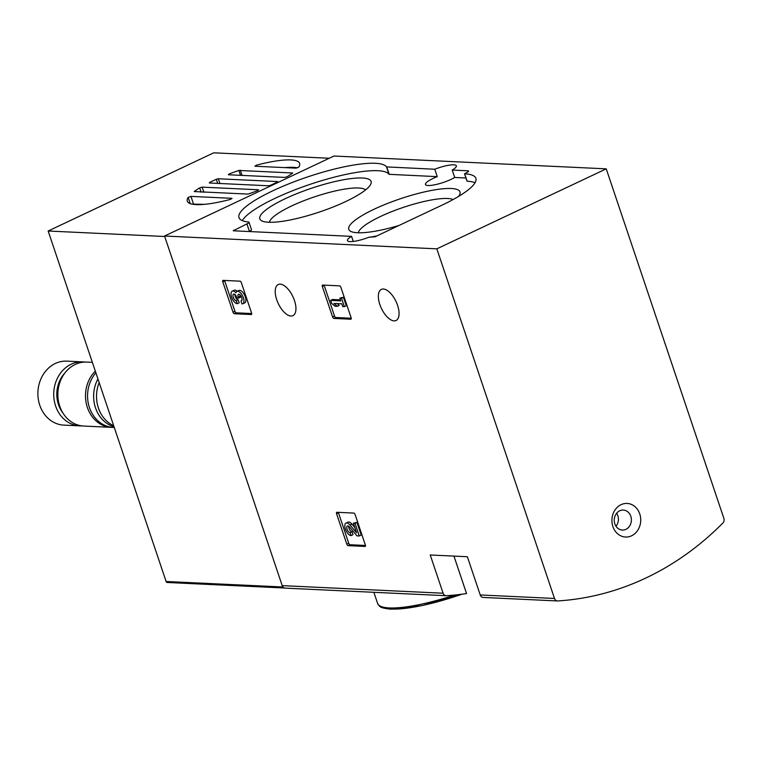 <?xml version="1.0" encoding="UTF-8"?>
<svg xmlns="http://www.w3.org/2000/svg" width="762" height="762" viewBox="0 0 762 762"><rect width="100%" height="100%" fill="white"/><g stroke="black" fill="none" stroke-linecap="round" stroke-linejoin="round"><path stroke-width="1.14" d="M333.889 318.421A1.6 0.752 64.7 0 1 332.565 316.897L322.336 286.502A1.6 0.752 64.7 0 1 322.478 285.093A1.6 0.752 64.7 0 1 322.669 285.055L339.576 285.855A1.6 0.752 64.7 0 1 340.9 287.379L351.13 317.773A1.6 0.752 64.7 0 1 350.996 319.183A1.6 0.752 64.7 0 1 350.806 319.221L333.889 318.421L335.813 317.516A1.6 0.752 64.7 0 1 334.489 315.992L324.26 285.598A1.6 0.752 64.7 0 1 324.145 285.131M483.556 597.446A4.001 3.429 -87.3 0 1 483.232 597.446A4.001 3.429 -87.3 0 1 480.231 594.96L467.363 556.727L430.235 554.984L443.093 593.217A4.001 3.429 92.7 0 0 446.103 595.703A4.001 3.429 92.7 0 0 446.427 595.703A316.287 270.967 92.7 0 0 466.554 593.56L453.942 556.098M606.238 168.85L436.826 248.841L554.488 598.456A4.001 3.429 92.7 0 0 557.489 600.951A4.001 3.429 92.7 0 0 557.813 600.942A316.287 270.967 92.7 0 0 722.928 522.98A4.001 3.429 92.7 0 0 723.9 518.465L606.238 168.85L333.966 156.029L164.554 236.02L282.207 585.635A4.001 3.429 92.7 0 0 285.217 588.131A4.001 3.429 92.7 0 0 285.54 588.121M436.826 248.841L164.554 236.02M397.583 305.372A17.212 8.087 64.7 0 1 396.069 320.516A17.212 8.087 64.7 0 1 381.41 308.4A17.212 8.087 64.7 0 1 381.362 289.379A17.212 8.087 64.7 0 1 397.583 305.372M294.456 300.514A17.212 8.087 64.7 0 1 292.932 315.659A17.212 8.087 64.7 0 1 278.273 303.543A17.212 8.087 64.7 0 1 278.235 284.521A17.212 8.087 64.7 0 1 294.456 300.514M234.344 313.734A1.6 0.752 64.7 0 1 233.02 312.21L222.79 281.816A1.6 0.752 64.7 0 1 222.933 280.406A1.6 0.752 64.7 0 1 223.123 280.368L240.03 281.168A1.6 0.752 64.7 0 1 241.354 282.692L251.584 313.087A1.6 0.752 64.7 0 1 251.45 314.496A1.6 0.752 64.7 0 1 251.26 314.525L234.344 313.734L236.268 312.83A1.6 0.752 64.7 0 1 234.944 311.306L224.714 280.911A1.6 0.752 64.7 0 1 224.6 280.445M348.12 545.64A1.6 0.752 64.7 0 1 346.796 544.116L336.566 513.721A1.6 0.752 64.7 0 1 336.709 512.312A1.6 0.752 64.7 0 1 336.89 512.283L353.806 513.074A1.6 0.752 64.7 0 1 355.13 514.598L365.36 544.992A1.6 0.752 64.7 0 1 365.217 546.402A1.6 0.752 64.7 0 1 365.036 546.44L348.12 545.64L350.044 544.735A1.6 0.752 64.7 0 1 348.72 543.211L338.49 512.816A1.6 0.752 64.7 0 1 338.366 512.35M458.591 196.415A58.693 12.535 -18.6 0 0 459.543 194.958A58.693 12.535 -18.6 0 0 400.393 198.749A58.693 12.535 -18.6 0 0 350.987 231.486A58.693 12.535 -18.6 0 0 357.53 232.753A58.693 12.535 -18.6 0 0 398.926 225.504M268.605 222.256A58.693 12.535 -18.6 0 0 327.212 209.274A58.693 12.535 -18.6 0 0 370.618 184.461A58.693 12.535 -18.6 0 0 311.468 188.252A58.693 12.535 -18.6 0 0 262.061 220.999A58.693 12.535 -18.6 0 0 268.605 222.256M242.287 220.628A78.067 16.678 161.4 0 1 316.668 182.204A78.067 16.678 161.4 0 1 389.001 174.317L437.255 176.651A17.612 3.762 161.4 0 0 425.453 184.49A17.612 3.762 161.4 0 0 428.082 185.518A17.612 3.762 161.4 0 0 454.714 177.47L465.953 178.003M248.993 222.256L251.489 229.676A4.801 1.029 161.4 0 1 249.412 231.324L246.917 223.914L233.248 230.791L351.577 236.363A17.612 3.762 161.4 0 0 347.443 240.582A17.612 3.762 161.4 0 0 350.082 241.602A17.612 3.762 161.4 0 0 369.037 237.182L374.99 236.801L442.122 205.102A78.067 16.678 161.4 0 0 475.888 178.308A78.067 16.678 161.4 0 0 464.639 173.803L466.468 172.726A4.801 1.029 161.4 0 0 468.544 171.079A4.801 1.029 161.4 0 0 467.83 170.793L452.218 170.059A17.612 3.762 161.4 0 0 456.352 165.84A17.612 3.762 161.4 0 0 434.759 169.24L386.505 166.907A78.067 16.678 161.4 0 0 305.41 177.679A78.067 16.678 161.4 0 0 238.982 217.618A78.067 16.678 161.4 0 0 248.412 221.99A4.801 1.029 161.4 0 1 248.993 222.256A4.801 1.029 161.4 0 1 246.917 223.914M370.618 237.258A17.612 3.762 161.4 0 1 376.695 236.001M467.077 181.061L467.135 181.213A78.067 16.678 161.4 0 1 475.078 182.709M612.896 526.561A16.812 14.402 92.7 0 0 637.575 530.543A16.812 14.402 92.7 0 0 628.498 503.577A16.812 14.402 92.7 0 0 612.896 526.561M353.282 241.449L351.577 236.363M454.714 177.47L452.218 170.059M437.255 176.651L434.759 169.24M453.114 199.539A51.025 10.897 -18.6 0 0 400.45 208.378A51.025 10.897 -18.6 0 0 358.33 232.781M365.55 189.929A51.025 10.897 -18.6 0 0 314.382 196.901A51.025 10.897 -18.6 0 0 269.405 222.285M616.01 526.266A10.011 8.572 92.7 0 0 616.629 513.236M614.829 523.837A10.011 8.572 92.7 0 0 622.344 530.057A10.011 8.572 92.7 0 0 631.384 520.465A10.011 8.572 92.7 0 0 623.287 510.064A10.011 8.572 92.7 0 0 614.829 523.837M236.287 300.733L238.201 299.828L239.201 302.79L237.277 303.695L236.287 300.733A3.648 1.715 64.7 0 1 233.629 298.142A3.648 1.715 64.7 0 1 233.22 294.38A3.191 1.495 64.7 0 1 233.543 294.094A3.191 1.495 64.7 0 1 236.553 297.056L236.887 298.056L238.535 298.132L238.201 297.142A3.191 1.495 64.7 0 1 238.477 294.322A3.191 1.495 64.7 0 1 239.811 294.694A3.648 1.715 64.7 0 1 241.868 298.132A3.648 1.715 64.7 0 1 241.411 300.876A3.648 1.715 64.7 0 1 240.992 300.952L241.983 303.914A6.848 3.21 64.7 0 0 242.773 303.762A6.848 3.21 64.7 0 0 242.754 296.199A6.848 3.21 64.7 0 0 236.925 291.389A6.848 3.21 64.7 0 0 235.906 292.741A6.848 3.21 64.7 0 0 232.229 291.16A6.848 3.21 64.7 0 0 231.905 297.961A6.848 3.21 64.7 0 0 237.277 303.695M238.201 299.828A3.648 1.715 64.7 0 1 235.934 297.942A3.648 1.715 64.7 0 1 234.867 294.465M239.84 294.723A3.191 1.495 64.7 0 0 240.116 296.228L240.459 297.228L238.535 298.132M241.735 300.599L240.992 300.952M236.925 291.389L238.849 290.474A6.848 3.21 64.7 0 1 244.678 295.294A6.848 3.21 64.7 0 1 244.688 302.857L242.773 303.762M232.229 291.16L234.144 290.255A6.848 3.21 64.7 0 1 237.22 291.246M251.708 313.553L236.268 312.83M331.661 303.352L334.937 306.21L337.29 306.324L334.013 303.467L341.776 303.828L342.7 306.581L344.348 306.657L341.5 298.199L339.852 298.123L340.776 300.876L330.67 300.399L331.661 303.352M337.137 303.609L339.214 305.419L337.29 306.324M339.852 298.123L343.424 297.294L346.262 305.752L344.348 306.657M343.424 297.294L341.5 298.199M330.67 300.399L332.584 299.495L340.443 299.857M351.253 318.24L335.813 317.516M350.063 532.648L351.977 531.733L352.977 534.695L351.053 535.6L350.063 532.648A3.648 1.715 64.7 0 1 347.196 529.59A3.648 1.715 64.7 0 1 347.367 525.961A3.648 1.715 64.7 0 1 349.501 526.999L357.016 535.886L359.283 535.991L355.016 523.313L353.377 523.237L356.597 532.809L350.006 525.008A6.848 3.21 64.7 0 0 345.996 523.075A6.848 3.21 64.7 0 0 345.681 529.866A6.848 3.21 64.7 0 0 351.053 535.6M351.977 531.733A3.648 1.715 64.7 0 1 349.653 529.761A3.648 1.715 64.7 0 1 348.653 526.218M353.377 523.237L356.94 522.408L361.207 535.086L359.283 535.991M356.94 522.408L355.016 523.313M345.996 523.075L347.92 522.17A6.848 3.21 64.7 0 1 351.92 524.104L354.816 527.533M365.474 545.459L350.044 544.735M256.508 165.144A59.255 12.659 161.4 0 1 299.618 163.373A59.255 12.659 161.4 0 1 298.742 167.135L295.97 168.145L254.879 166.211L256.508 165.144L256.899 166.306M284.883 167.621A59.255 12.659 161.4 0 1 297.428 167.84M292.713 172.993A59.255 12.659 161.4 0 1 287.245 176.66L284.778 177.413L228.352 174.755L229.248 173.927A59.255 12.659 161.4 0 1 238.887 170.459L292.713 172.993M257.67 190.614A59.255 12.659 161.4 0 1 248.031 194.091L194.205 191.557A59.255 12.659 161.4 0 1 199.673 187.89L202.14 187.128L258.566 189.786L257.67 190.614M277.197 182.156A59.255 12.659 161.4 0 1 270.624 185.261L268.615 185.785L209.35 182.994L209.721 182.394A59.255 12.659 161.4 0 1 216.294 179.289L218.303 178.765L277.568 181.556L277.197 182.156M230.41 199.396A59.255 12.659 161.4 0 1 187.3 201.168A59.255 12.659 161.4 0 1 188.176 197.415L190.948 196.396L232.039 198.33L230.41 199.396M329.241 158.258L213.731 152.819L48.158 231.01L166.106 581.492A1.6 1.372 92.7 0 0 167.44 582.482L284.474 587.997M164.706 236.496L48.158 231.01M191.986 204.121L204.53 204.33M84.734 362.064A32.033 27.442 92.7 0 0 82.677 361.874L66.837 361.131A32.033 27.442 92.7 0 0 39.757 405.193A32.033 27.442 92.7 0 0 63.818 425.12L79.667 425.863A32.033 27.442 92.7 0 0 81.734 425.872M82.677 361.874A32.033 27.442 92.7 0 0 55.597 405.946A32.033 27.442 92.7 0 0 79.667 425.863M64.837 373.056A28.423 24.355 92.7 0 0 58.474 404.584A28.423 24.355 92.7 0 0 62.96 413.052M92.354 362.331L86.801 362.064A32.033 27.442 92.7 0 0 59.722 406.136A32.033 27.442 92.7 0 0 83.791 426.053L111.433 427.358A32.033 27.442 92.7 0 0 112.462 427.387M95.307 371.123A32.033 27.442 92.7 0 0 87.363 407.441A32.033 27.442 92.7 0 0 111.433 427.358M95.879 372.808A32.033 27.442 92.7 0 0 89.43 407.537A32.033 27.442 92.7 0 0 113.49 427.453L114.281 427.492M97.936 378.933A32.033 27.442 92.7 0 0 95.507 407.822A32.033 27.442 92.7 0 0 114.052 426.815M99.165 382.591A32.033 27.442 92.7 0 0 98.403 407.956A32.033 27.442 92.7 0 0 113.69 425.748M554.488 598.456L480.231 594.96M443.093 593.217L282.207 585.635M462.086 594.189L421.777 605.657L390.763 609.181C378.752 607.886 379.638 606.352 377.6 603.399A78.067 16.678 -18.6 0 0 389.258 607.933A78.067 16.678 -18.6 0 0 454.743 595.027M391.487 609.029A76.067 16.25 -18.6 0 0 461.867 594.217M233.924 230.829L233.696 230.153M467.135 181.213L464.639 173.803M468.144 171.726L467.83 170.793M389.23 174.393L386.734 166.973M389.001 174.317L386.505 166.907M234.944 311.306L233.02 312.21M224.714 280.911L222.79 281.816M233.972 294.027L233.22 294.38M240.116 296.228L238.201 297.142M334.489 315.992L332.565 316.897M324.26 285.598L322.336 286.502M348.72 543.211L346.796 544.116M338.49 512.816L336.566 513.721M351.92 524.104L350.006 525.008M229.543 174.812L229.248 173.927M240.535 175.327L238.887 170.459M217.665 183.385L216.294 179.289M209.931 183.013L209.721 182.394M190.271 203.635L188.176 197.415M282.969 586.988L166.106 581.492M201.139 192.234L199.673 187.89M203.902 192.357L202.14 187.128M219.894 183.49L218.303 178.765M193.443 203.816L190.948 196.396M242.049 175.403L240.297 170.174M446.103 595.703L285.217 588.131M557.489 600.951L483.232 597.446M377.6 603.399L373.866 592.303M467.011 181.165L464.515 173.755M284.502 588.007L167.307 582.482"/></g></svg>
